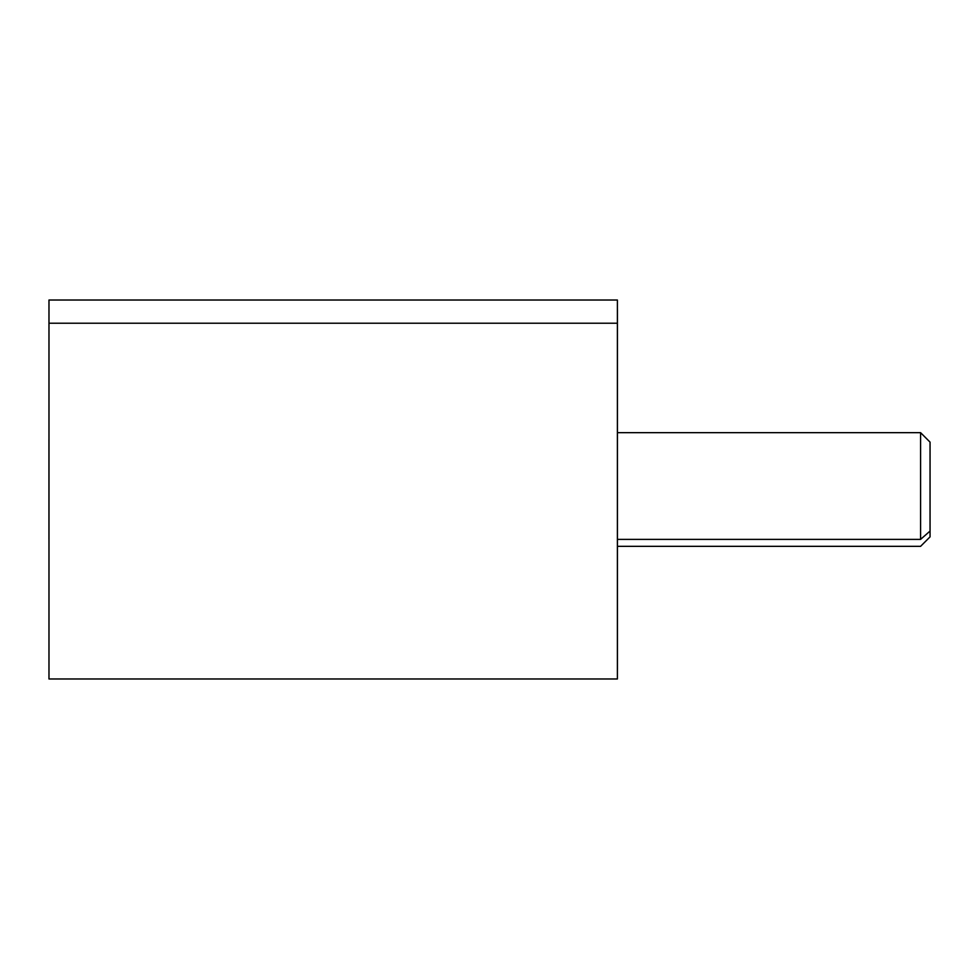 <?xml version="1.0" encoding="UTF-8"?>
<svg xmlns="http://www.w3.org/2000/svg" width="979" height="979" viewBox="0 0 979 979"><rect width="100%" height="100%" fill="white"/><g stroke="black" fill="none" stroke-linecap="round" stroke-linejoin="round"><path stroke-width="1.47" d="M48.974 323.217L48.974 300.027L617.394 300.027L617.394 323.217L48.974 323.217L617.394 323.217L617.394 678.973L48.974 678.973L48.974 323.217L48.974 655.783M617.394 655.783L617.394 323.217M617.419 546.343L920.578 546.343L930.05 536.871L930.05 531.071L920.578 539.38L930.05 531.071L930.05 442.129L920.578 432.657L920.578 539.38L617.419 539.38L617.419 309.499L617.419 669.501L617.419 539.38L920.578 539.38L920.578 432.657L617.419 432.657M617.419 439.62L617.419 539.38M930.05 531.071L930.05 447.929M48.95 539.38L48.95 439.62"/></g></svg>
